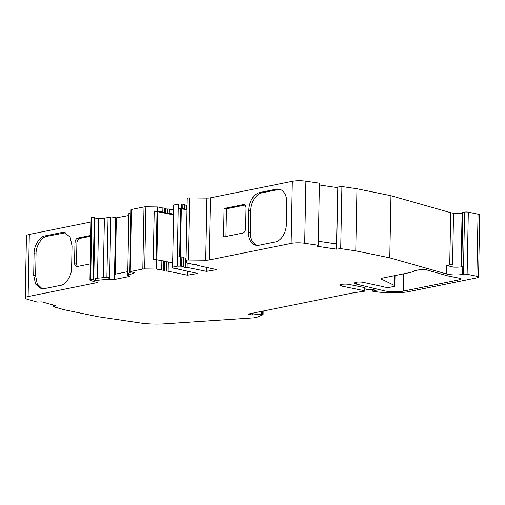 <?xml version="1.0" encoding="UTF-8"?>
<svg xmlns="http://www.w3.org/2000/svg" width="505" height="505" viewBox="0 0 505 505"><rect width="100%" height="100%" fill="white"/><g stroke="black" fill="none" stroke-linecap="round" stroke-linejoin="round"><path stroke-width="0.76" d="M383.263 286.689L363.348 282.383A5.29 1.073 -178.9 0 0 357.729 282.08A5.29 1.073 -178.9 0 0 354.485 282.97A7.928 1.61 1.1 0 0 354.478 283.021A7.928 1.61 1.1 0 0 356.549 284.151L383.933 290.741A13.218 2.683 -178.9 0 0 384.747 290.924A13.218 2.683 -178.9 0 0 403.419 291.107L459.632 279.751A5.29 1.073 1.1 0 0 461.027 279.057A5.29 1.073 1.1 0 0 459.323 278.23L447.821 275.875A7.405 1.502 1.1 0 1 446.95 275.667L426.397 269.828A4.229 0.859 1.1 0 0 419.926 269.651L415.312 270.579A5.29 1.073 1.1 0 0 414.1 271.002A21.147 4.286 1.1 0 1 409.265 272.687L382.588 278.078A5.29 1.073 1.1 0 0 381.193 278.773A5.29 1.073 1.1 0 0 381.622 279.208L394.399 285.426A5.29 1.073 1.1 0 1 394.834 285.868A5.29 1.073 1.1 0 1 393.439 286.562L388.37 287.585L383.617 286.979L383.27 286.512M461.753 266.81L462.795 212.491L464.587 212.132L463.394 274.24A2.645 0.537 1.1 0 1 467.125 274.278L476.853 276.273A5.29 1.073 1.1 0 1 478.557 277.1A5.29 1.073 1.1 0 1 477.162 277.794L407.314 291.909A27.598 5.599 1.1 0 1 372.507 291.177L376.086 290.457L371.876 289.258L368.094 289.775L366.175 289.232A7.001 1.42 1.1 0 1 364.736 288.336A7.001 1.42 1.1 0 1 364.913 288.027A2.645 0.537 1.1 0 0 364.982 287.907A2.645 0.537 1.1 0 0 364.124 287.496L349.321 284.46A5.29 1.073 1.1 0 0 341.853 284.384L341.228 284.511A5.29 1.073 1.1 0 0 339.833 285.211A5.29 1.073 1.1 0 0 341.538 286.032L364.49 290.741A1.584 0.322 1.1 0 1 365.001 290.987A1.584 0.322 1.1 0 1 364.578 291.196L353.361 292.831L248.031 314.11L252.311 314.987L252.342 313.485M172.199 267.202L172.375 257.885L172.735 257.815L173.669 209.158L173.31 209.228L173.392 205.087L178.644 204.026L181.718 204.058L181.642 208.199L178.196 208.243L177.261 256.9L180.708 256.856L180.525 266.173L177.451 266.141L172.199 267.202L172.325 267.827A1.584 0.322 1.1 0 0 172.836 268.06L174.212 268.344A1.584 0.322 1.1 0 0 175.772 268.445A1.584 0.322 1.1 0 1 177.331 268.54A1.584 0.322 1.1 0 1 177.842 268.786A1.584 0.322 1.1 0 1 177.804 268.856L177.804 268.717M191.824 264.014L191.824 264.09A1.584 0.322 1.1 0 0 192.336 264.336L193.194 264.513A1.584 0.322 1.1 0 0 194.741 264.614A1.584 0.322 1.1 0 1 196.287 264.708A1.584 0.322 1.1 0 1 196.798 264.961A1.584 0.322 1.1 0 1 196.761 265.024L196.761 264.891M115.759 217.579L114.351 279.524L129.968 276.368L127.702 275.402L128.895 213.287L130.94 212.876M183.738 257.727A1.584 0.322 -178.9 0 0 185.726 257.973L185.55 267.29A1.584 0.322 1.1 0 1 187.096 267.391L206.501 271.374L216.708 269.626L197.234 265.34A1.584 0.322 1.1 0 1 196.723 265.093A1.584 0.322 1.1 0 1 196.761 265.024M185.55 267.29A1.584 0.322 1.1 0 1 183.485 266.943A1.584 0.322 1.1 0 1 183.523 266.88A1.584 0.322 1.1 0 0 183.561 266.81A1.584 0.322 1.1 0 0 183.05 266.564L181.667 266.28L181.844 256.963A1.584 0.322 -178.9 0 0 180.708 256.856M180.525 266.173A1.584 0.322 1.1 0 1 181.667 266.28M164.775 261.558A1.584 0.322 -178.9 0 0 166.764 261.805L166.587 271.122A1.584 0.322 1.1 0 1 168.133 271.223L187.544 275.2L197.745 273.457L178.271 269.171A1.584 0.322 1.1 0 1 177.76 268.925A1.584 0.322 1.1 0 1 177.804 268.856M166.587 271.122A1.584 0.322 1.1 0 1 164.529 270.775A1.584 0.322 1.1 0 1 164.567 270.705A1.584 0.322 1.1 0 0 164.605 270.642A1.584 0.322 1.1 0 0 164.093 270.39L163.235 270.219L163.412 260.902A1.584 0.322 -178.9 0 0 161.865 260.801L156.714 259.747L156.537 269.064L161.688 270.118A1.584 0.322 1.1 0 1 163.235 270.219M130.94 272.119L128.459 273.186L128.415 275.257L134.778 272.517L131.988 272.119A1.584 0.322 1.1 0 1 130.296 272.037A1.584 0.322 1.1 0 1 129.804 271.791A1.584 0.322 1.1 0 1 130.227 271.583L142.808 269.039A2.645 0.537 1.1 0 1 144.689 268.9L156.537 269.064M128.415 275.257L127.702 275.402M114.351 279.524L108.91 279.196L108.947 277.125L95.445 278.4L95.407 280.471L108.91 279.196M95.407 280.471L93.469 279.903A1.584 0.322 1.1 0 0 93.558 279.802A1.584 0.322 1.1 0 0 93.065 279.555L94.258 217.447A1.584 0.322 -178.9 0 0 91.866 217.472L90.673 279.581A1.584 0.322 1.1 0 1 93.065 279.555M90.673 279.581L91.866 217.472M262.815 311.124L262.752 314.514L263.092 314.678L257.152 317.153A1.584 0.322 1.1 0 1 256.887 317.228L254.533 317.702A5.29 1.073 1.1 0 1 252.696 317.929L164.598 323.819A26.437 5.359 1.1 0 1 140.112 322.941L98.241 316.736L64.242 309.761L53.385 306.68L56.061 305.853L42.06 301.876L37.181 302.078L27.421 299.307A10.573 2.146 1.1 0 1 25.25 297.956A10.573 2.146 1.1 0 1 28.116 296.549L97.301 282.573L90.711 280.578A4.229 0.859 1.1 0 1 89.922 280.06A4.229 0.859 1.1 0 1 90.452 279.656M262.752 314.514L261.199 314.192L261.255 311.433M259.968 311.699L259.917 314.148L261.199 314.192M259.917 314.148L252.311 314.987M463.394 274.24L462.662 274.392L462.814 266.627A10.573 2.146 -178.9 0 1 453.66 267.132L446.647 265.516C448.642 265.561 449.671 265.207 449.74 264.456L452.549 265.037L453.547 213.274A13.218 2.683 -178.9 0 0 462.088 213.192M191.824 264.09A1.584 0.322 1.1 0 1 191.862 264.02L186.711 262.966L186.004 260.555A2.645 0.537 1.1 0 1 186.004 260.523A2.645 0.537 1.1 0 1 188.542 260.031L205.686 260.208A5.29 1.073 1.1 0 0 209.367 259.93L291.145 243.41A10.573 2.146 1.1 0 1 304.692 243.29L318.232 245.297L317.203 246.288L336.627 249.173L340.717 248.63L355.772 250.865L389.778 257.84L446.483 273.944A10.573 2.146 -178.9 0 0 462.662 274.392M168.133 271.223L168.31 261.906L172.281 262.72M173.562 214.865L154.202 211.039L153.268 259.696L156.714 259.747M154.202 211.039L157.648 211.09L162.799 212.144A1.584 0.322 1.1 0 1 164.346 212.245L164.428 208.104L165.286 208.281A1.584 0.322 1.1 0 1 165.798 208.527A1.584 0.322 1.1 0 1 165.76 208.597M129.804 271.791L130.997 209.682A1.584 0.322 1.1 0 1 131.414 209.474L144.001 206.924A2.645 0.537 1.1 0 1 145.882 206.785L157.73 206.949L157.648 211.09M127.771 271.652L114.452 274.348M90.78 235.425L77.896 238.025A4.229 2.79 -78.4 0 0 74.955 242.747L74.57 262.928A4.229 2.79 -78.4 0 0 76.583 266.495A4.229 2.79 -78.4 0 0 77.353 266.495L90.231 263.894M28.116 296.549L29.309 234.434L91.039 221.966M60.587 285.35C65.89 284.971 71.956 275.238 71.628 267.65L72.045 245.91L70.138 237.142L64.489 232.546L61.604 232.552L45.134 235.879C39.838 236.258 33.766 245.992 34.1 253.579L33.683 275.313L35.59 284.081L41.233 288.683L44.124 288.677L60.587 285.35M29.309 234.434A10.573 2.146 -178.9 0 0 26.443 235.841L25.25 297.956M53.416 305.102L53.385 306.68M372.507 291.177L372.538 289.447M464.587 212.132A2.645 0.537 1.1 0 1 468.318 212.169L478.046 214.164A5.29 1.073 1.1 0 1 479.75 214.985L478.557 277.1M389.778 257.84L390.971 195.725L450.738 212.7L449.74 264.456M355.772 250.865L356.966 188.756L390.971 195.725M340.717 248.63L341.91 186.522L356.966 188.756M336.627 249.173L336.728 243.997L318.308 241.264M304.692 243.29L305.885 181.181L319.425 183.189L318.232 245.297M305.885 181.181A10.573 2.146 -178.9 0 0 292.332 181.301L291.145 243.41M186.01 260.485L187.197 198.44A2.645 0.537 1.1 0 1 187.197 198.408A2.645 0.537 1.1 0 1 189.728 197.922L206.88 198.099A5.29 1.073 -178.9 0 0 210.56 197.821L292.332 181.301M242.678 233.095A4.229 2.79 -78.4 0 0 245.619 228.374L246.011 208.186A4.229 2.79 -78.4 0 0 243.997 204.626A4.229 2.79 -78.4 0 0 243.227 204.626L224.062 208.496L223.519 236.965L242.678 233.095M275.313 241.971A15.863 10.472 -78.4 0 0 286.348 224.27L286.764 202.53A15.863 10.472 -78.4 0 0 279.214 189.167A15.863 10.472 -78.4 0 0 276.323 189.173L259.86 192.5A15.863 10.472 -78.4 0 0 248.826 210.2L248.409 231.94A15.863 10.472 -78.4 0 0 255.959 245.304A15.863 10.472 -78.4 0 0 258.844 245.297L275.313 241.971M181.844 256.963L183.233 257.247L183.05 266.564M183.706 257.563A1.584 0.322 -178.9 0 0 183.744 257.493A1.584 0.322 -178.9 0 0 183.233 257.247M186.048 257.967A1.584 0.322 -178.9 0 0 185.726 257.973M163.412 260.902L164.27 261.072L164.093 270.39M164.744 261.388A1.584 0.322 -178.9 0 0 164.781 261.325A1.584 0.322 -178.9 0 0 164.27 261.072M168.31 261.906A1.584 0.322 -178.9 0 0 166.764 261.805M161.865 260.801L161.688 270.118M157.005 211.614L156.083 259.734M157.73 206.949L162.881 208.003L162.799 212.144M94.744 217.964L98.645 218.779L97.503 278.211M103.26 277.662L104.396 218.236L98.645 218.779M104.396 218.236L110.816 216.942L115.544 217.409M115.866 217.939L128.851 215.515M162.881 208.003A1.584 0.322 1.1 0 1 164.428 208.104M165.791 208.761A1.584 0.322 -178.9 0 0 167.78 209.007A1.584 0.322 1.1 0 1 169.327 209.108L173.587 209.979M181.718 204.058A1.584 0.322 1.1 0 1 182.861 204.165L184.243 204.449A1.584 0.322 1.1 0 1 184.754 204.695A1.584 0.322 1.1 0 1 184.716 204.765M184.754 204.935A1.584 0.322 -178.9 0 0 186.736 205.181A1.584 0.322 1.1 0 1 187.065 205.175M319.394 184.963L337.592 187.664M336.728 243.997L337.82 187.058L336.513 243.965M337.82 187.058L341.91 186.522M450.738 212.7L453.547 213.274M462.795 212.491A2.645 0.537 -178.9 0 0 462.1 212.839L461.059 266.905M89.922 280.06L91.115 217.952A4.229 0.859 1.1 0 1 91.645 217.548M94.662 217.788A1.584 0.322 -178.9 0 0 94.751 217.687A1.584 0.322 -178.9 0 0 94.258 217.447M90.761 236.22L79.847 238.423A4.229 2.79 -78.4 0 0 76.899 243.145L76.514 263.332A4.229 2.79 -78.4 0 0 77.625 266.438M65.448 232.811L47.085 236.277C41.782 236.656 35.71 246.389 36.044 253.977L35.628 275.717L37.237 283.911L42.224 288.816M224.062 208.496L226.448 208.805L225.918 236.479M226.448 208.805L244.9 205.081M280.174 189.432A15.863 10.472 -78.4 0 0 278.268 189.571L261.805 192.897A15.863 10.472 -78.4 0 0 250.77 210.598L250.354 232.338A15.863 10.472 -78.4 0 0 256.944 245.436M186.976 209.897L181.314 208.735L180.386 256.849M157.787 211.627L156.866 259.772M186.736 205.181L186.661 209.323A1.584 0.322 1.1 0 1 186.983 209.316M186.661 209.323A1.584 0.322 1.1 0 1 184.596 208.975A1.584 0.322 1.1 0 1 184.641 208.906A1.584 0.322 1.1 0 0 184.678 208.836A1.584 0.322 1.1 0 0 184.167 208.59L182.778 208.306L182.861 204.165M181.642 208.199A1.584 0.322 1.1 0 1 182.778 208.306M178.644 204.026L178.562 208.167M173.31 209.228L173.436 209.859A1.584 0.322 1.1 0 0 173.657 210.011M173.575 214.139L169.244 213.249L169.327 209.108M167.78 209.007L167.698 213.148A1.584 0.322 1.1 0 1 169.244 213.249M167.698 213.148A1.584 0.322 1.1 0 1 165.64 212.807A1.584 0.322 1.1 0 1 165.678 212.738A1.584 0.322 1.1 0 0 165.716 212.668A1.584 0.322 1.1 0 0 165.204 212.422L164.346 212.245M116.352 218.04L115.273 274.177M178.196 208.243L180.556 208.723L179.629 256.843M181.314 208.735L180.556 208.723M177.627 256.824L177.451 266.141M109.623 279.05L110.816 216.942M384.002 287.055L383.933 290.741M207.997 271.387L208.073 267.562M187.096 267.391L187.178 263.061M206.583 267.259L206.501 271.374M189.034 275.219L189.11 271.393M187.62 271.09L187.544 275.2M144.689 268.9L145.882 206.785M144.001 206.924L142.808 269.039M130.227 271.583L131.414 209.474M364.547 287.604L364.49 290.741M341.538 286.032L341.569 284.441M467.125 274.278L468.318 212.169M478.046 214.164L476.853 276.273M446.483 273.944L446.647 265.516M209.367 259.93L210.56 197.821M206.88 198.099L205.686 260.208M188.542 260.031L189.728 197.922M394.588 275.654L394.399 285.426M381.622 279.208L381.641 278.35M459.657 278.305L459.632 279.751M403.419 291.107L403.754 273.798M356.549 284.151L356.587 282.188M74.57 262.928L76.514 263.332M74.955 242.747L76.899 243.145M77.896 238.025L79.847 238.423M33.683 275.313L35.628 275.717M34.1 253.579L36.044 253.977M45.134 235.879L47.085 236.277M61.604 232.552L63.548 232.95M244.704 204.929L243.227 204.626M248.409 231.94L250.354 232.338M248.826 210.2L250.77 210.598M259.86 192.5L261.805 192.897M276.323 189.173L278.268 189.571M184.243 204.449L184.167 208.59M165.286 208.281L165.204 212.422M94.946 218.021L93.753 280.136M106.896 277.321L108.045 217.504M115.879 217.516L114.787 274.278M263.162 311.048L263.092 314.678M365.046 288.765L365.001 290.987M187.197 198.408L186.004 260.523M394.834 285.868L395.036 275.56M184.754 204.695L184.678 208.836M165.798 208.527L165.716 212.668M364.749 287.68L364.736 288.336M183.744 257.493L183.561 266.81M164.781 261.325L164.605 270.642M94.751 217.687L93.558 279.802"/></g></svg>

